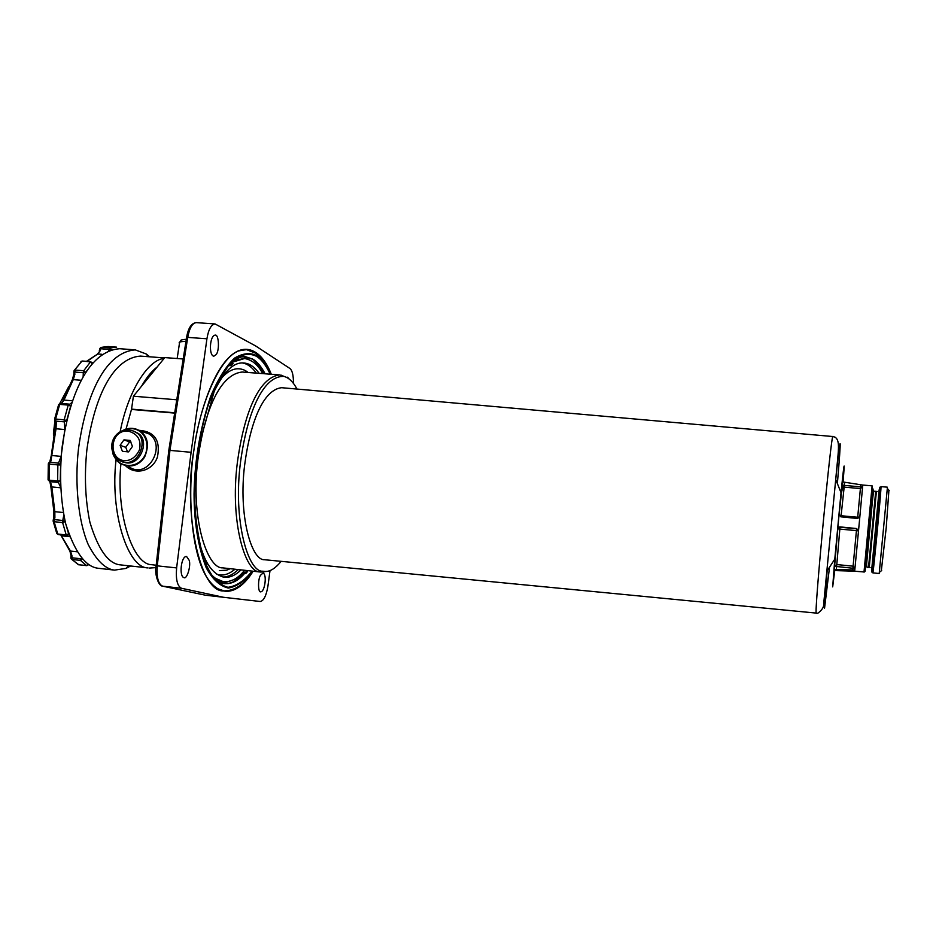<?xml version="1.0" encoding="UTF-8"?>
<svg xmlns="http://www.w3.org/2000/svg" width="936" height="936" viewBox="0 0 936 936"><rect width="100%" height="100%" fill="white"/><g stroke="black" fill="none" stroke-linecap="round" stroke-linejoin="round"><path stroke-width="1.4" d="M127.507 451.854L125.763 447.314L129.601 441.909L130.97 442.038M123.962 439.873L130.116 440.423L132.432 446.437L128.56 451.889L122.394 451.327L120.1 445.314L123.962 439.873L130.116 440.423L132.432 446.437L128.56 451.889L122.394 451.327L120.1 445.314L123.962 439.873L129.601 441.909M120.1 445.314L125.763 447.314M122.347 461.904L126.149 462.817C140.728 465.566 150.544 439.253 137.346 432.947L133.485 431.028M189.212 560.336C191.119 566.081 186.861 579.595 184.018 577.641C178.846 576.635 181.046 555.82 186.568 556.475L189.212 560.336M260.5 575.266L262.957 573.101C267.216 573.92 264.923 591.845 260.734 591.809C258.055 592.979 257.692 579.548 260.5 575.266M286.673 377.43L287.492 377.196L289.166 379.01M881.314 570.82L886.228 527.658L888.907 490.23M879.197 573.511L887.316 488.44L887.269 487.165L880.952 486.615C881.864 483.701 873.639 571.522 872.867 572.879L879.197 573.511M859.833 516.801L862.618 486.755L860.395 488.557L857.692 517.257L841.101 515.748L844.155 487.141L842.306 485L842.657 481.923L862.77 485.07L859.845 516.719L857.575 518.485L840.949 516.847L839.065 514.671L841.101 515.748L840.996 516.847M863.998 572.13L872.118 485.854L872.539 493.108L867.894 544.378C866.982 556.745 865.788 565.952 864.326 571.99L854.662 571.206L854.954 568.292L852.895 568.246L853.094 566.175L854.954 568.292L858.499 530.958L856.428 530.63L853.094 566.175L836.796 564.572L839.838 529.086L837.732 528.711L839.99 526.886L856.627 528.548L858.523 530.794L854.79 570.001L834.315 569.474L834.573 566.292L836.796 564.572L836.304 569.86M854.673 571.194L834.268 570.562L834.28 569.38M837.732 528.711L839.065 514.671M859.845 516.719L858.499 530.958L856.627 528.548M862.477 485L862.618 486.755L860.558 486.825L860.757 484.731M834.725 570.574L832.689 586.884L834.783 559.143L841.031 492.664C843.734 465.52 845.372 454.428 843.055 481.981M842.786 485.199L842.611 487.328M838.995 527.366L838.843 529.004M837.369 483.596C841.604 434.608 841.078 427.693 835.719 479.501L823.645 604.141C823.949 607.066 822.007 610.096 817.807 613.244L264.244 559.705C251.562 560.383 238.177 515.713 244.67 464.829C250.731 419.386 264.092 389.551 281.654 387.703L832.946 436.539C831.496 429.507 814.063 613.934 816.25 613.232L816.344 613.349M296.981 389.06C293.284 381.97 288.92 377.746 283.889 376.389C263.835 375.664 247.759 409.851 240.599 461.542C232.654 520.135 248.134 572.504 262.77 571.206L265.531 571.475C270.317 571.568 275.5 568.222 281.081 561.436M285.188 376.787L279.712 374.926C259.588 377.114 244.179 411.138 237.229 463.624C229.835 522.323 245.513 573.054 260.079 571.919L267.251 571.323M279.712 374.926L242.213 372.025C220.954 374.107 204.879 407.862 197.847 460.009C190.382 518.333 207.242 568.889 222.628 567.86L261.156 572.107M219.352 570.609L226.723 570.176L230.081 568.737M248.157 372.481L245.501 370.656C237.44 366.561 229.414 369.112 221.411 378.296M259.143 373.335C254.487 366.9 249.549 363.484 244.319 363.074C232.023 361.284 219.948 375.406 208.073 405.44M196.712 529.051C201.556 558.149 210.705 574.213 224.172 577.22C229.648 577.898 235.264 575.465 241.032 569.919M247.046 570.574L245.618 572.235C246.285 573.499 246.917 572.961 247.513 570.621L245.817 573.417L241.816 573.756L242.518 572.937M244.577 570.305L242.939 572.2L245.618 572.235M205.99 564.923L206.914 563.987L205.405 560.687L204.06 560.196M197.59 451.842L196.969 457.645M230.899 365.602L233.052 363.741C232.175 362.01 231.449 362.63 230.899 365.602L228.536 365.648M242.939 572.2L243.255 572.926L242.26 572.926C236.656 579.162 230.396 582.087 223.505 581.712C219.363 581.244 215.327 578.881 211.396 574.634M262.7 373.604C257.997 364.748 251.936 359.716 244.507 358.535L232.21 362.255M246.964 572.305L245.817 573.417M252.053 571.112C244.53 580.73 236.516 586.135 228.021 587.305C219.667 585.187 212.39 578.272 206.189 566.549C198.327 545.98 194.395 521.563 194.372 493.272C194.945 460.418 200.444 428.232 210.892 396.712C218.474 379.057 226.43 366.385 234.784 358.675C242.787 354.03 249.865 353.176 256.031 356.089C261.05 358.839 265.777 364.865 270.211 374.189M270.656 374.224C266.128 364.49 261.284 358.207 256.113 355.387C249.9 352.439 242.752 353.317 234.69 358.008C226.255 365.824 218.217 378.659 210.588 396.513C200.082 428.407 194.571 460.886 194.056 493.962C194.126 522.44 198.163 546.998 206.177 567.649C212.495 579.325 219.878 586.135 228.314 588.054C236.902 586.638 244.963 581.01 252.509 571.171M252.919 571.206C244.413 584.321 234.784 590.885 224.008 590.897L228.981 590.581M293.459 383.421C293.494 375.394 292.301 370.399 289.879 368.456L255.645 345.946L215.093 323.95C211.185 324.523 208.471 329.472 206.926 338.785L191.096 452.299L176.623 567.906C175.664 579.407 177.302 586.205 181.537 588.288L162.642 586.17L205.347 595.191L260.22 601.497C263.753 600.865 266.327 595.67 267.965 585.924L270.013 570.562M223.131 597.191L181.537 588.288M216.181 354.58L213.794 356.218C208.506 355.212 209.839 335.345 215.128 335.158C218.79 333.848 219.761 350.251 216.181 354.58M183.199 358.979L164.794 357.587L133.403 396.209L131.555 409.126L174.728 412.776M53.937 434.702L53.434 433.216L54.908 420.907M59.775 403.498L68.901 386.322M82.391 558.909L71.861 557.774L71.967 555.773L70.996 555.282L69.826 550.813M63.788 515.174L62.782 520.486L54.3 519.609L54.885 517.748L53.832 517.982L53.27 519.796M60.606 487.796L51.843 486.931L50.579 482.251L49.491 481.584M70.762 406.165L69.1 404.13L68.234 405.089L59.682 404.375L55.61 419.047L64.174 419.796L64.853 429.554L61.097 456.394L58.523 463.098L49.947 462.279L50.872 461.155L49.222 462.384M64.865 429.554L56.043 428.77L56.265 422.698L54.838 420.744M55.61 419.047L54.569 420.124L55.715 421.106L55.61 419.047M81.303 380.273L73.265 379.63L74.927 374.084L73.932 373.944L73.897 371.767M101.977 354.299L97.765 353.983L100.328 350.567L97.426 353.995M110.928 349.713L100.76 348.719L101.497 347.385L109.723 348.005L116.579 347.151L108.424 346.542L116.626 347.162M92.208 363.577L90.195 361.904L82.274 361.015L90.663 361.67L83.713 370.738L83.327 372.727L74.88 372.06L75.278 370.071L83.713 370.738L85.855 372.341L83.327 372.727L83.117 376.939M60.618 464.853L60.255 480.765L58.243 482.45L49.678 481.619L49.07 480.145L57.634 480.975L57.868 464.911L49.292 464.092L49.947 462.279L48.602 462.969L48.298 463.87L49.292 464.092L49.07 480.145L48.075 479.712L48.298 463.94M65.157 521.574L62.607 522.58L54.124 521.691L54.3 519.609L53.071 520.814L54.124 521.691L57.763 534.035L66.199 534.924L62.607 522.58L62.782 520.486L65.11 521.68L68.632 533.836L67.86 535.263M82.567 559.085L80.461 560.395L72.189 559.494L71.861 557.774L70.879 557.645L70.996 555.481M70.879 557.657L71.066 558.698L78.367 564.689L86.744 565.66L88.546 564.736M149.725 356.803L146.191 353.972L135.264 349.877L119.714 348.707C91.377 350.707 70.469 388.147 62.115 447.057C59.296 474.54 60.489 500.116 65.684 523.75C74.634 551.842 85.387 566.678 97.952 568.246L114.531 570.118L126.021 568.398L130.513 566.046M164.525 357.926L140.4 356.089C114.145 358.043 94.77 393.728 86.908 449.526C84.217 475.593 85.223 499.859 89.926 522.335C98.081 549.069 107.956 563.226 119.562 564.782L147.958 567.895C127.577 568.187 109.863 511.945 116.052 459.81M135.264 349.877C107.418 351.924 86.814 389.481 78.507 448.555C74.459 483.912 78.413 521.902 88.276 544.635C96.268 559.985 104.656 568.433 113.455 569.965L114.531 570.118M176.775 399.789L133.403 396.209M141.57 386.159C146.519 377.454 151.69 371.089 157.084 367.064M120.136 431.894C128.127 390.242 148.625 359.482 164.081 358.465M174.681 413.104L131.473 409.453L126.044 429.016M120.884 463.987C115.853 514.718 133.216 564.853 151.749 564.7L156.195 565.25M155.973 567.614L149.105 568.082M191.096 452.299L169.942 450.391L157.283 565.789C156.452 577.348 158.242 584.146 162.642 586.17L205.347 595.191L260.22 601.497M156.148 565.707L168.585 452.38L169.732 452.31M168.597 452.31L168.784 450.485L169.942 450.391L168.749 450.427M138.891 430.291C154.475 431.438 160.664 440.294 157.47 456.862C153.083 470.726 135.72 475.886 125.611 465.789M128.794 466.654C148.145 480.695 167.228 444.389 148.602 433.731L142.05 431.508M120.522 431.683C135.802 422.487 151.024 435.076 145.864 453.094C140.341 469.053 118.275 470.036 112.683 453.118M124.242 460.688C130.595 460.886 135.65 457.33 139.417 450.005C141.523 440.142 137.803 433.836 128.267 431.098C109.898 429.238 107.71 459.131 124.242 460.688M124.652 462.325L118.989 460.512C101.661 446.39 118.591 421.96 135.872 432.385C149.105 438.703 139.253 465.075 124.652 462.325M131.637 430.361L137.346 432.947M871.942 571.978C872.89 568.526 881.127 479.992 879.782 487.656C878.6 493.962 870.971 575.909 871.942 571.978M871.697 569.685L879.126 489.856L871.697 569.685M870.082 567.567L869.24 567.462L876.4 491.412L877.243 491.482M869.24 567.462L868.538 567.391L875.698 491.341L876.4 491.412M866.9 554.416L871.591 509.874C873.557 488.335 873.92 481.081 871.673 503.743M872.797 488.487L865.11 571.311M860.395 488.557L860.558 486.825L844.33 485.421L844.155 487.141L860.395 488.557M857.575 518.485L857.692 517.257L859.798 516.965M844.635 482.227L844.33 485.421L842.306 485L839.065 515.011M856.428 530.63L856.604 528.758L839.99 527.214L839.838 529.086L856.428 530.63M852.696 570.363L852.895 568.246L834.573 566.292L837.732 529.027L839.171 526.968M839.99 526.886L837.79 529.004L834.315 569.486M834.912 565.391L834.783 566.374M842.447 485.094L842.388 485.749M842.295 486.72L842.189 488.37M834.783 559.143L827.12 570.89L824.558 608.201L829.518 567.216M832.946 436.539L834.959 437.135C840.75 440.704 838.153 451.292 835.719 479.501L841.031 492.664M234.913 569.264C228.513 574.634 222.417 576.26 216.625 574.142M256.324 373.113C252.041 367.181 247.49 363.823 242.67 363.028M222.955 577.009C227.963 577.056 233.052 574.599 238.224 569.615M242.401 572.797L243.348 573.171M243.255 572.926L242.354 572.832M223.318 581.689L213.736 577.594M233.602 360.805L243.863 358.488M253.375 362.15L243.676 356.768M222.815 583.35L233.321 579.84M245.209 356.768L251.913 358.979C256.288 361.366 260.477 366.28 264.467 373.745M241.055 356.92L245.77 356.803L252.591 359.038C256.955 361.413 261.144 366.339 265.122 373.792M244.074 573.241C237.791 580.484 231.215 583.947 224.336 583.631M245.677 573.417L244.916 572.411M217.655 581.162L224.429 583.643C231.484 584.228 238.259 580.788 244.729 573.312M204.563 561.506L204.727 560.266M230.151 365.765L230.595 363.46M238.551 350.953L246.051 349.526M246.905 349.596L239.171 350.707C218.93 357.587 199.263 406.926 193.799 450.965C183.011 510.015 199.263 593.518 224.195 590.92L217.702 588.709M253.118 571.229C240.611 591.47 221.75 601.673 206.025 576.085C190.511 549.806 187.574 490.955 193.775 450.953C198.385 415.49 212.144 373.066 229.753 356.686C247.338 340.318 263.39 353.422 271.276 374.271M185.96 341.429C180.461 341.488 178.296 342.12 179.455 343.348L177.161 358.523M108.283 346.542L100.643 347.584L99.754 348.789M111.349 349.584L109.723 348.005L108.74 350.509M100.328 350.567L100.76 348.719L99.742 348.929L99.321 350.778M86.989 361.39L97.765 353.983L86.475 361.343M92.839 362.829L92.254 362.794M91.131 362.068L92.032 362.443M74.377 370.27L81.806 361.261L74.002 370.843L74.927 374.084M72.54 400.784L63.987 400.07L73.265 379.63L72.013 380.379L62.981 400.269M61.612 403.393L63.987 400.07L61.39 403.393M71.955 402.492L69.673 404.27L60.559 403.404L69.018 404.13M54.592 419.164L58.57 404.867L60.559 403.404L58.664 404.551M64.174 419.796L68.234 405.089L70.668 406.142L66.69 420.603L64.174 419.796M66.76 420.767L64.291 421.855L55.715 421.106L56.265 422.698M50.872 461.155L56.043 428.77L55.002 429.004L51.293 455.458L61.168 456.405M58.523 463.098L57.868 464.911L60.489 464.97L58.523 463.098M60.372 480.811L57.634 480.975L60.571 487.071M50.579 482.251L48.087 479.887M63.297 512.53L54.838 511.664L51.843 486.931L50.848 486.404L49.959 482.063M54.885 517.748L54.838 511.664L53.808 510.857L50.86 486.626M58.675 534.479L56.663 533.064L53.188 521.293M68.656 533.812L66.199 534.924L67.099 535.369M68.363 534.842L69.053 534.959M69.673 536.667L61.916 535.848L61.46 534.947M71.967 555.773L70.492 551.058L60.805 534.877M61.074 535.486L69.358 550.157L70.492 551.058L76.998 551.76M80.145 558.675L80.461 560.395L86.58 565.601L88.546 564.314M78.718 564.724L71.698 559.354M78.53 564.759L87.048 565.578M53.785 435.544L53.387 434.035M50.696 484.789L50.31 482.941M86.884 370.761L85.855 372.352M176.623 567.906L156.136 565.73C154.276 572.832 158.114 585.725 162.337 586.111L162.642 586.17M206.926 338.785L187.726 337.393L169.942 450.356L168.784 450.403M186.592 337.44C188.206 328.01 191.447 323.072 196.338 322.639L196.338 322.639C192.371 322.99 189.505 327.904 187.726 337.393L186.568 337.592L168.819 450.321M142.085 431.519L139.546 430.665C147.911 436.281 149.584 445.138 144.565 457.213C138.236 466.163 130.022 468.222 119.913 463.367L116.392 460.219M881.665 570.539L879.43 572.27M889.188 490.546L887.316 488.44M868.538 567.391L867.684 567.298C867.145 568.058 866.794 567.017 866.607 564.174L871.018 516.496C873.58 486.58 873.721 491.833 874.844 491.236L875.698 491.341M839.112 515.327L839.112 515.139C840.376 496.852 841.909 487.48 843.71 487.059L842.353 485.047L842.798 481.946M862.77 485.047L872.118 485.854M262.876 572.188L265.531 571.475M281.408 375.207L283.889 376.389M226.723 570.176L228.513 568.561M245.501 370.656L246.811 372.376M251.632 358.827C254.58 359.974 258.418 364.923 263.168 373.639M242.892 573.125C236.668 579.583 232.853 582.742 231.473 582.625M232.081 362.185L233.099 363.695M224.429 583.643L223.517 583.514C222.206 583.9 219.258 582.274 214.695 578.623C212.191 576.389 208.611 570.153 203.954 559.892C197.788 537.451 194.653 514.788 194.571 491.915L198.022 448.87L215.666 386.147L228.349 365.859L235.053 359.74C240.353 357.002 243.617 355.996 244.869 356.71L245.77 356.803M246.262 349.549L255.586 353.176L261.39 358.301L265.075 363.028L271.077 374.26M186.311 339.23C178.366 340.131 181.689 340.224 179.618 342.178M56.839 533.614L58.289 534.608L66.725 535.497L68.445 534.737M53.867 517.807L53.878 511.267M49.912 461.366L51.293 455.469M55.025 428.84L55.306 422.311M72.306 379.852L73.932 373.979M80.952 361.448L82.274 361.015M101.38 347.385L107.289 346.542M128.747 565.847L126.021 568.398M146.191 353.972L148.192 356.686M196.338 322.639L215.093 323.95M139.546 430.665C135.1 428.091 130.315 427.623 125.213 429.285"/></g></svg>
